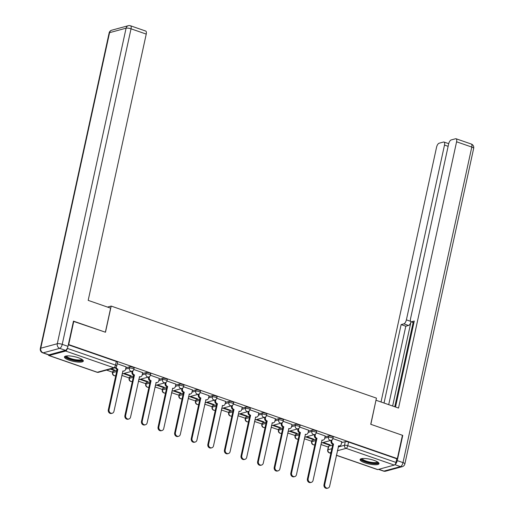 <?xml version="1.0" encoding="UTF-8"?>
<svg xmlns="http://www.w3.org/2000/svg" width="514" height="514" viewBox="0 0 514 514"><rect width="100%" height="100%" fill="white"/><g stroke="black" fill="none" stroke-linecap="round" stroke-linejoin="round"><path stroke-width="0.77" d="M134.141 368.063A2.48 0.617 -167.7 0 0 132.888 367.221A2.48 0.617 -167.7 0 0 129.592 366.797L129.31 368.088A2.48 0.617 12.3 0 1 132.606 368.512A2.48 0.617 12.3 0 1 133.865 369.354L134.141 368.063M150.737 373.826A2.48 0.617 -167.7 0 0 149.478 372.978A2.48 0.617 -167.7 0 0 146.188 372.554L145.905 373.845A2.48 0.617 12.3 0 1 149.201 374.269A2.48 0.617 12.3 0 1 150.454 375.111L150.737 373.826M167.326 379.583A2.48 0.617 -167.7 0 0 166.073 378.734A2.48 0.617 -167.7 0 0 162.777 378.317L162.495 379.602A2.48 0.617 12.3 0 1 165.791 380.026A2.48 0.617 12.3 0 1 167.044 380.874L167.326 379.583M183.916 385.339A2.48 0.617 -167.7 0 0 182.663 384.491A2.48 0.617 -167.7 0 0 179.367 384.074L179.084 385.365A2.48 0.617 12.3 0 1 182.38 385.783A2.48 0.617 12.3 0 1 183.639 386.631L183.916 385.339M200.511 391.096A2.48 0.617 -167.7 0 0 199.252 390.248A2.48 0.617 -167.7 0 0 195.962 389.83L195.68 391.122A2.48 0.617 12.3 0 1 198.976 391.539A2.48 0.617 12.3 0 1 200.229 392.388L200.511 391.096M217.101 396.853A2.48 0.617 -167.7 0 0 215.848 396.011A2.48 0.617 -167.7 0 0 212.552 395.587L212.269 396.879A2.48 0.617 12.3 0 1 215.565 397.296A2.48 0.617 12.3 0 1 216.818 398.144L217.101 396.853M233.69 402.61A2.48 0.617 -167.7 0 0 232.437 401.768A2.48 0.617 -167.7 0 0 229.141 401.344L228.858 402.635A2.48 0.617 12.3 0 1 232.155 403.06A2.48 0.617 12.3 0 1 233.414 403.901L233.69 402.61M250.286 408.367A2.48 0.617 -167.7 0 0 249.027 407.525A2.48 0.617 -167.7 0 0 245.737 407.101L245.454 408.392A2.48 0.617 12.3 0 1 248.75 408.816A2.48 0.617 12.3 0 1 250.003 409.658L250.286 408.367M266.875 414.13A2.48 0.617 -167.7 0 0 265.622 413.282A2.48 0.617 -167.7 0 0 262.326 412.858L262.044 414.149A2.48 0.617 12.3 0 1 265.34 414.573A2.48 0.617 12.3 0 1 266.593 415.415L266.875 414.13M283.465 419.887A2.48 0.617 -167.7 0 0 282.212 419.038A2.48 0.617 -167.7 0 0 278.916 418.621L278.633 419.906A2.48 0.617 12.3 0 1 281.929 420.33A2.48 0.617 12.3 0 1 283.188 421.178L283.465 419.887M300.06 425.643A2.48 0.617 -167.7 0 0 298.801 424.795A2.48 0.617 -167.7 0 0 295.505 424.378L295.229 425.669A2.48 0.617 12.3 0 1 298.518 426.087A2.48 0.617 12.3 0 1 299.778 426.935L300.06 425.643M316.65 431.4A2.48 0.617 -167.7 0 0 315.397 430.552A2.48 0.617 -167.7 0 0 312.101 430.134L311.818 431.426A2.48 0.617 12.3 0 1 315.114 431.844A2.48 0.617 12.3 0 1 316.367 432.692L316.65 431.4M333.239 437.157A2.48 0.617 -167.7 0 0 331.986 436.315A2.48 0.617 -167.7 0 0 328.69 435.891L328.407 437.183A2.48 0.617 12.3 0 1 331.703 437.6A2.48 0.617 12.3 0 1 332.963 438.448L333.239 437.157M364.985 462.851A9.67 2.416 -167.7 0 0 378.985 463.673A9.67 2.416 -167.7 0 0 374.089 460.377A9.67 2.416 -167.7 0 0 360.089 459.548A9.67 2.416 -167.7 0 0 364.985 462.851M69.319 360.243A9.67 2.416 -167.7 0 0 83.319 361.066A9.67 2.416 -167.7 0 0 78.424 357.77A9.67 2.416 -167.7 0 0 64.423 356.947A9.67 2.416 -167.7 0 0 69.319 360.243M106.546 370.099L112.624 372.213M121.792 375.393L129.213 377.97M138.388 381.15L145.803 383.727M154.977 386.907L162.398 389.483M171.567 392.664L178.988 395.24M188.163 398.427L195.577 400.997M204.752 404.184L212.173 406.76M221.341 409.941L228.762 412.517M237.931 415.697L245.351 418.274M254.526 421.454L261.947 424.031M271.116 427.211L278.537 429.788M287.705 432.968L295.126 435.544M304.301 438.731L311.722 441.301M320.89 444.488L328.311 447.064M73.791 321.244L68.703 344.586L397.341 458.629L402.43 435.287L370.735 424.288L376.441 398.132L111.191 306.081L105.486 332.237L73.425 321.34M48.387 354.795A2.48 1.041 -70.9 0 0 48.824 355.527A2.48 1.041 -70.9 0 0 49.126 355.527L65.644 351.043A2.48 1.041 -70.9 0 0 67.328 348.376L115.502 365.101A2.48 0.617 12.3 0 1 116.762 365.942L117.552 362.306A2.48 0.617 12.3 0 0 116.299 361.464L115.502 365.101A2.48 1.041 -70.9 0 1 113.825 367.761L65.644 351.043M68.336 344.682L68.703 344.586M328.761 446.133L327.971 449.769A2.48 0.617 12.3 0 0 327.675 449.981L328.465 446.345A2.48 0.617 12.3 0 1 328.761 446.133L332.629 445.085M341.598 442.65L345.279 441.648L344.489 445.285A2.48 0.617 12.3 0 1 347.785 445.709L395.966 462.427A2.48 1.041 109.1 0 1 394.283 465.086L377.764 469.578A2.48 1.041 109.1 0 1 377.462 469.571L336.374 455.314M395.966 462.427L396.757 458.79L397.341 458.629M305.811 436.939L312.775 439.361L312.885 438.853M312.775 439.361L313.649 439.123L306.685 436.701M325.201 435.981L316.335 432.833M289.215 431.182L296.18 433.598L296.289 433.096M296.18 433.598L297.06 433.36L290.095 430.944M308.612 430.224L299.739 427.07M272.626 425.425L279.59 427.841L279.7 427.34M279.59 427.841L280.464 427.603L273.499 425.187M292.023 424.468L283.15 421.313M256.036 419.668L263.001 422.084L263.11 421.583M263.001 422.084L263.875 421.846L256.91 419.43M275.433 418.711L266.56 415.556M239.44 413.911L246.405 416.327L246.514 415.826M246.405 416.327L247.285 416.089L240.321 413.674M258.838 412.954L249.965 409.799M222.851 408.155L229.816 410.57L229.925 410.069M229.816 410.57L230.69 410.333L223.725 407.917M242.248 407.197L233.375 404.043M206.262 402.398L213.226 404.814L213.336 404.306M213.226 404.814L214.1 404.576L207.136 402.16M225.659 401.434L216.786 398.286M189.666 396.635L196.631 399.057L196.74 398.549M196.631 399.057L197.511 398.819L190.546 396.397M209.063 395.677L200.197 392.529M173.077 390.878L180.041 393.294L180.151 392.792M180.041 393.294L180.915 393.056L173.95 390.64M192.474 389.92L183.601 386.766M156.487 385.121L163.452 387.537L163.561 387.036M163.452 387.537L164.326 387.299L157.361 384.883M175.884 384.164L167.011 381.009M139.892 379.364L146.856 381.78L146.965 381.279M146.856 381.78L147.736 381.542L140.772 379.126M159.289 378.407L150.422 375.252M123.302 373.607L130.267 376.023L130.376 375.522M130.267 376.023L131.141 375.785L124.176 373.37M142.699 372.65L133.826 369.495M110.279 369.084L113.678 370.266L113.787 369.765M113.678 370.266L114.551 370.029L111.152 368.846M126.11 366.893L117.243 363.739M113.074 371.281L112.791 372.573A2.48 0.617 12.3 0 0 112.495 372.785L112.778 371.493A2.48 0.617 -167.7 0 1 113.074 371.281L116.941 370.234M125.911 367.799L129.592 366.797M129.663 377.045L129.387 378.33A2.48 0.617 12.3 0 0 129.091 378.542L129.367 377.25A2.48 0.617 -167.7 0 1 129.663 377.045L133.531 375.991M142.5 373.556L146.188 372.554M146.259 382.801L145.976 384.093A2.48 0.617 12.3 0 0 145.68 384.299L145.963 383.007A2.48 0.617 -167.7 0 1 146.259 382.801L150.127 381.748M159.089 379.313L162.777 378.317M162.848 388.558L162.565 389.85A2.48 0.617 12.3 0 0 162.27 390.055L162.552 388.77A2.48 0.617 -167.7 0 1 162.848 388.558L166.716 387.505M175.685 385.07L179.367 384.074M179.437 394.315L179.161 395.607A2.48 0.617 12.3 0 0 178.859 395.819L179.142 394.527A2.48 0.617 -167.7 0 1 179.437 394.315L183.305 393.268M192.275 390.833L195.962 389.83M196.033 400.072L195.75 401.363A2.48 0.617 12.3 0 0 195.455 401.575L195.738 400.284A2.48 0.617 -167.7 0 1 196.033 400.072L199.901 399.025M208.864 396.59L212.552 395.587M212.623 405.829L212.34 407.12A2.48 0.617 12.3 0 0 212.044 407.332L212.327 406.041A2.48 0.617 -167.7 0 1 212.623 405.829L216.49 404.781M225.46 402.346L229.141 401.344M229.212 411.585L228.929 412.877A2.48 0.617 12.3 0 0 228.634 413.089L228.916 411.798A2.48 0.617 -167.7 0 1 229.212 411.585L233.08 410.538M242.049 408.103L245.737 407.101M245.808 417.349L245.525 418.634A2.48 0.617 12.3 0 0 245.229 418.846L245.512 417.554A2.48 0.617 -167.7 0 1 245.808 417.349L249.675 416.295M258.638 413.86L262.326 412.858M262.397 423.106L262.114 424.397A2.48 0.617 12.3 0 0 261.819 424.603L262.101 423.311A2.48 0.617 -167.7 0 1 262.397 423.106L266.265 422.052M275.234 419.617L278.916 418.621M278.986 428.862L278.704 430.154A2.48 0.617 12.3 0 0 278.408 430.359L278.691 429.074A2.48 0.617 -167.7 0 1 278.986 428.862L282.854 427.809M291.823 425.374L295.505 424.378M295.582 434.619L295.299 435.911A2.48 0.617 12.3 0 0 295.004 436.123L295.287 434.831A2.48 0.617 -167.7 0 1 295.582 434.619L299.45 433.572M308.413 431.137L312.101 430.134M312.171 440.376L311.889 441.667A2.48 0.617 12.3 0 0 311.593 441.879L311.876 440.588A2.48 0.617 -167.7 0 1 312.171 440.376L316.039 439.329M325.009 436.894L328.69 435.891M107.516 307.076L111.191 306.081M322.4 442.702L329.365 445.118L329.474 444.61M329.365 445.118L330.239 444.88L323.274 442.464M341.797 441.738L332.924 438.59M68.311 344.81L116.299 361.464M396.757 458.79L348.576 442.072A2.48 0.617 -167.7 0 0 345.279 441.648M332.012 439.913L331.8 440.884A2.48 2.165 74.8 0 0 333.419 443.967L332.654 444.173A2.48 2.165 -105.2 0 1 331.042 441.089L331.215 440.305M333.573 444.025L324.752 484.49A2.853 2.486 74.8 0 0 325.478 487.266A2.853 2.486 74.8 0 0 327.945 488.094A2.853 2.486 74.8 0 0 329.647 486.193L338.63 445.779A2.48 2.165 74.8 0 0 339.786 445.824L339.028 446.03A2.48 2.165 -105.2 0 1 338.385 446.094M327.945 488.094L327.187 488.3A2.853 2.486 -105.2 0 1 324.719 487.478A2.853 2.486 -105.2 0 1 323.993 484.702L332.815 444.231M339.786 445.824A2.48 2.165 74.8 0 0 341.264 444.167L341.81 441.674M315.423 434.157L315.21 435.127A2.48 2.165 74.8 0 0 316.823 438.211L316.065 438.416A2.48 2.165 -105.2 0 1 314.452 435.332L314.619 434.548M316.984 438.269L308.162 478.733A2.853 2.486 74.8 0 0 308.888 481.509A2.853 2.486 74.8 0 0 311.356 482.338A2.853 2.486 74.8 0 0 313.052 480.436L322.034 440.016A2.48 2.165 74.8 0 0 323.197 440.068L322.439 440.273A2.48 2.165 -105.2 0 1 321.796 440.331M311.356 482.338L310.597 482.543A2.853 2.486 -105.2 0 1 308.13 481.714A2.853 2.486 -105.2 0 1 307.404 478.939L316.226 438.474M323.197 440.068A2.48 2.165 74.8 0 0 324.675 438.41L325.221 435.917M298.827 428.4L298.621 429.37A2.48 2.165 74.8 0 0 300.234 432.454L299.476 432.659A2.48 2.165 -105.2 0 1 297.857 429.575L298.03 428.792M300.394 432.505L291.566 472.976A2.853 2.486 74.8 0 0 292.299 475.752A2.853 2.486 74.8 0 0 294.76 476.581A2.853 2.486 74.8 0 0 296.462 474.673L305.444 434.259A2.48 2.165 74.8 0 0 306.607 434.311L305.849 434.516A2.48 2.165 -105.2 0 1 305.207 434.574M294.76 476.581L294.002 476.786A2.853 2.486 -105.2 0 1 291.534 475.958A2.853 2.486 -105.2 0 1 290.808 473.182L299.636 432.717M306.607 434.311A2.48 2.165 74.8 0 0 308.085 432.653L308.625 430.154M395.054 464.476A3.72 1.561 -70.9 0 0 397.251 460.621L402.751 435.397L370.845 424.326L375.965 400.31M376.087 400.277L398.523 408.065L456.586 141.793A3.72 1.561 -70.9 0 0 456.053 138.754A3.72 1.561 -70.9 0 0 455.597 138.748L451.163 139.949A3.72 1.561 -70.9 0 0 448.645 143.946L410.538 318.725A3.72 1.561 -70.9 0 0 411.065 321.764A3.72 1.561 -70.9 0 0 411.521 321.77L413.918 322.606M395.517 407.024L414.265 321.025L411.521 321.77M448.124 146.329L444.501 145.07A3.72 1.561 -70.9 0 0 443.967 142.031A3.72 1.561 -70.9 0 0 443.518 142.031L439.078 143.233A3.72 1.561 -70.9 0 0 436.559 147.229L381.015 401.987M392.638 406.021L411.014 321.745A3.72 1.561 109.1 0 1 408.553 325.471L403.875 323.846L401.132 324.591L384.029 403.034M403.875 323.846A3.72 1.561 -70.9 0 0 406.394 319.849L410.602 321.314M444.501 145.07L406.394 319.849M402.751 435.397L402.385 435.499M413.14 322.484L394.765 406.76M408.553 325.471L405.809 326.217L388.706 404.659M405.809 326.217L401.132 324.591M110.619 308.156L88.183 300.369L146.239 34.091L131.031 28.816L62.233 344.354L67.976 346.352L73.47 321.128L105.376 332.205L110.619 308.156M48.933 354.833L65.458 350.342L59.714 348.351L43.189 352.835L48.933 354.833A3.72 1.561 109.1 0 1 48.483 354.827L42.739 352.835A3.72 1.561 -70.9 0 0 43.189 352.835A3.72 3.245 74.8 0 1 40.767 348.209L57.292 343.725L126.091 28.18L109.566 32.671L40.767 348.209A3.72 0.932 -167.7 0 0 40.323 348.524A3.72 3.72 0 0 0 42.739 352.835M111.782 30.185A3.72 3.72 0 0 0 109.122 32.986A3.72 0.932 -167.7 0 1 109.566 32.671A3.72 3.245 -105.2 0 1 111.782 30.185L128.307 25.7A3.72 3.245 74.8 0 0 126.091 28.18A3.72 0.932 -167.7 0 1 131.031 28.816A3.72 1.561 -70.9 0 0 130.498 25.777L145.706 31.052A3.72 1.561 109.1 0 1 146.239 34.091M67.976 346.352A3.72 1.561 109.1 0 1 65.458 350.342M377.906 462.163A8.372 2.088 12.3 0 1 376.923 463.165A8.372 2.088 12.3 0 1 366.964 462.118A8.372 2.088 12.3 0 1 361.702 458.629M362.286 458.546A7.749 1.934 -167.7 0 0 367.998 461.623A7.749 1.934 -167.7 0 0 376.518 462.394A7.749 1.934 -167.7 0 0 377.404 461.842M360.423 459.092A9.612 2.403 -167.7 0 0 368.005 462.728A9.612 2.403 -167.7 0 0 377.989 463.532A9.612 2.403 -167.7 0 0 378.876 463.114M82.24 359.556A8.372 2.088 12.3 0 1 81.257 360.558A8.372 2.088 12.3 0 1 71.298 359.511A8.372 2.088 12.3 0 1 66.036 356.022M66.621 355.939A7.749 1.934 -167.7 0 0 72.333 359.016A7.749 1.934 -167.7 0 0 80.852 359.787A7.749 1.934 -167.7 0 0 81.739 359.235M64.751 356.485A9.612 2.403 -167.7 0 0 72.339 360.128A9.612 2.403 -167.7 0 0 82.317 360.931A9.612 2.403 -167.7 0 0 83.21 360.513M282.237 422.636L282.025 423.613A2.48 2.165 74.8 0 0 283.644 426.697L282.886 426.903A2.48 2.165 -105.2 0 1 281.267 423.819L281.441 423.035M283.799 426.748L274.977 467.22A2.853 2.486 74.8 0 0 275.703 469.995A2.853 2.486 74.8 0 0 278.17 470.824A2.853 2.486 74.8 0 0 279.873 468.916L288.855 428.503A2.48 2.165 74.8 0 0 290.012 428.554L289.253 428.76A2.48 2.165 -105.2 0 1 288.611 428.817M278.17 470.824L277.412 471.03A2.853 2.486 -105.2 0 1 274.945 470.201A2.853 2.486 -105.2 0 1 274.219 467.425L283.041 426.954M290.012 428.554A2.48 2.165 74.8 0 0 291.489 426.896L292.036 424.397M265.648 416.88L265.436 417.856A2.48 2.165 74.8 0 0 267.049 420.94L266.291 421.146A2.48 2.165 -105.2 0 1 264.678 418.062L264.845 417.278M267.209 420.992L258.388 461.463A2.853 2.486 74.8 0 0 259.114 464.238A2.853 2.486 74.8 0 0 261.581 465.061A2.853 2.486 74.8 0 0 263.277 463.159L272.259 422.746A2.48 2.165 74.8 0 0 273.422 422.791L272.664 422.996A2.48 2.165 -105.2 0 1 272.022 423.061M261.581 465.061L260.823 465.266A2.853 2.486 -105.2 0 1 258.356 464.444A2.853 2.486 -105.2 0 1 257.63 461.668L266.451 421.197M273.422 422.791A2.48 2.165 74.8 0 0 274.9 421.139L275.446 418.64M249.052 411.123L248.847 412.093A2.48 2.165 74.8 0 0 250.459 415.177L249.701 415.383A2.48 2.165 -105.2 0 1 248.082 412.299L248.256 411.515M250.62 415.235L241.792 455.706A2.853 2.486 74.8 0 0 242.524 458.482A2.853 2.486 74.8 0 0 244.992 459.304A2.853 2.486 74.8 0 0 246.688 457.402L255.67 416.989A2.48 2.165 74.8 0 0 256.833 417.034L256.075 417.239A2.48 2.165 -105.2 0 1 255.432 417.304M244.992 459.304L244.227 459.51A2.853 2.486 -105.2 0 1 241.76 458.687A2.853 2.486 -105.2 0 1 241.034 455.912L249.862 415.44M256.833 417.034A2.48 2.165 74.8 0 0 258.311 415.383L258.857 412.883M232.463 405.366L232.251 406.336A2.48 2.165 74.8 0 0 233.87 409.42L233.112 409.626A2.48 2.165 -105.2 0 1 231.493 406.542L231.666 405.758A2.48 2.165 -105.2 0 1 230.478 405.719A2.48 2.165 74.8 0 1 228.858 402.635L225.177 403.638M234.024 409.478L225.203 449.949A2.853 2.486 74.8 0 0 225.929 452.725A2.853 2.486 74.8 0 0 228.396 453.547A2.853 2.486 74.8 0 0 230.099 451.645L239.081 411.232A2.48 2.165 74.8 0 0 240.244 411.277L239.479 411.483A2.48 2.165 -105.2 0 1 238.837 411.547M228.396 453.547L227.638 453.753A2.853 2.486 -105.2 0 1 225.171 452.93A2.853 2.486 -105.2 0 1 224.445 450.155L233.266 409.684M240.244 411.277A2.48 2.165 74.8 0 0 241.715 409.619L242.261 407.127M215.874 399.609L215.662 400.579A2.48 2.165 74.8 0 0 217.274 403.663L216.516 403.869A2.48 2.165 -105.2 0 1 214.903 400.785L215.07 400.001M217.435 403.721L208.613 444.186A2.853 2.486 74.8 0 0 209.339 446.962A2.853 2.486 74.8 0 0 211.807 447.79A2.853 2.486 74.8 0 0 213.503 445.889L222.485 405.475A2.48 2.165 74.8 0 0 223.648 405.52L222.89 405.726A2.48 2.165 -105.2 0 1 222.247 405.79M211.807 447.79L211.048 447.996A2.853 2.486 -105.2 0 1 208.581 447.174A2.853 2.486 -105.2 0 1 207.855 444.398L216.677 403.927M223.648 405.52A2.48 2.165 74.8 0 0 225.126 403.863L225.672 401.37M199.284 393.852L199.072 394.823A2.48 2.165 74.8 0 0 200.685 397.907L199.927 398.112A2.48 2.165 -105.2 0 1 198.308 395.028L198.481 394.244A2.48 2.165 -105.2 0 1 197.292 394.206A2.48 2.165 74.8 0 1 195.68 391.122L191.992 392.118M200.846 397.964L192.024 438.429A2.853 2.486 74.8 0 0 192.75 441.205A2.853 2.486 74.8 0 0 195.217 442.034A2.853 2.486 74.8 0 0 196.913 440.132L205.896 399.712A2.48 2.165 74.8 0 0 207.058 399.764L206.3 399.969A2.48 2.165 -105.2 0 1 205.658 400.027M195.217 442.034L194.453 442.239A2.853 2.486 -105.2 0 1 191.985 441.41A2.853 2.486 -105.2 0 1 191.259 438.635L200.087 398.17M207.058 399.764A2.48 2.165 74.8 0 0 208.536 398.106L209.082 395.613M182.688 388.096L182.476 389.066A2.48 2.165 74.8 0 0 184.096 392.15L183.337 392.355A2.48 2.165 -105.2 0 1 181.718 389.271L181.892 388.488M184.256 392.201L175.428 432.672A2.853 2.486 74.8 0 0 176.154 435.448A2.853 2.486 74.8 0 0 178.621 436.277A2.853 2.486 74.8 0 0 180.324 434.369L189.306 393.955A2.48 2.165 74.8 0 0 190.469 394.007L189.705 394.212A2.48 2.165 -105.2 0 1 189.062 394.27M178.621 436.277L177.863 436.482A2.853 2.486 -105.2 0 1 175.396 435.654A2.853 2.486 -105.2 0 1 174.67 432.878L183.492 392.413M190.469 394.007A2.48 2.165 74.8 0 0 191.94 392.349L192.487 389.85M166.099 382.332L165.887 383.309A2.48 2.165 74.8 0 0 167.5 386.393L166.742 386.599A2.48 2.165 -105.2 0 1 165.129 383.515L165.296 382.731A2.48 2.165 -105.2 0 1 164.114 382.686A2.48 2.165 74.8 0 1 162.495 379.602L158.813 380.604M167.66 386.444L158.839 426.916A2.853 2.486 74.8 0 0 159.565 429.691A2.853 2.486 74.8 0 0 162.032 430.52A2.853 2.486 74.8 0 0 163.728 428.612L172.71 388.199A2.48 2.165 74.8 0 0 173.873 388.25L173.115 388.455A2.48 2.165 -105.2 0 1 172.473 388.513M162.032 430.52L161.274 430.726A2.853 2.486 -105.2 0 1 158.807 429.897A2.853 2.486 -105.2 0 1 158.081 427.121L166.902 386.65M173.873 388.25A2.48 2.165 74.8 0 0 175.351 386.592L175.897 384.093M149.51 376.576L149.298 377.552A2.48 2.165 74.8 0 0 150.91 380.636L150.152 380.842A2.48 2.165 -105.2 0 1 148.533 377.758L148.707 376.974M151.071 380.688L142.249 421.159A2.853 2.486 74.8 0 0 142.976 423.934A2.853 2.486 74.8 0 0 145.443 424.757A2.853 2.486 74.8 0 0 147.139 422.855L156.121 382.442A2.48 2.165 74.8 0 0 157.284 382.487L156.526 382.692A2.48 2.165 -105.2 0 1 155.883 382.757M145.443 424.757L144.678 424.962A2.853 2.486 -105.2 0 1 142.211 424.14A2.853 2.486 -105.2 0 1 141.485 421.364L150.313 380.893M157.284 382.487A2.48 2.165 74.8 0 0 158.762 380.835L159.308 378.336M132.914 370.819L132.702 371.789A2.48 2.165 74.8 0 0 134.321 374.873L133.563 375.079A2.48 2.165 -105.2 0 1 131.944 371.995L132.117 371.211M134.482 374.931L125.654 415.402A2.853 2.486 74.8 0 0 126.38 418.178A2.853 2.486 74.8 0 0 128.847 419A2.853 2.486 74.8 0 0 130.55 417.098L139.532 376.685A2.48 2.165 74.8 0 0 140.695 376.73L139.93 376.935A2.48 2.165 -105.2 0 1 139.288 377M128.847 419L128.089 419.206A2.853 2.486 -105.2 0 1 125.622 418.383A2.853 2.486 -105.2 0 1 124.896 415.608L133.717 375.136M140.695 376.73A2.48 2.165 74.8 0 0 142.172 375.079L142.712 372.579M116.106 367.15A2.48 2.165 74.8 0 0 117.725 369.116L116.967 369.322A2.48 2.165 -105.2 0 1 115.419 367.645M117.886 369.174L109.064 409.645A2.853 2.486 74.8 0 0 109.79 412.421A2.853 2.486 74.8 0 0 112.258 413.243A2.853 2.486 74.8 0 0 113.954 411.341L122.942 370.928A2.48 2.165 74.8 0 0 124.099 370.973L123.341 371.179A2.48 2.165 -105.2 0 1 122.698 371.243M112.258 413.243L111.499 413.449A2.853 2.486 -105.2 0 1 109.032 412.626A2.853 2.486 -105.2 0 1 108.306 409.851L117.128 369.38M124.099 370.973A2.48 2.165 74.8 0 0 125.577 369.322L126.123 366.823M49.126 355.527L97.307 372.245L113.825 367.761A2.48 2.165 74.8 0 0 114.988 367.812A2.48 2.48 0 0 0 116.762 365.942M331.022 452.468L329.583 452.853A2.48 2.165 -105.2 0 1 327.971 449.769L331.838 448.722M338.193 446.994L344.489 445.285A2.48 2.165 -105.2 0 0 346.108 448.369L337.377 450.739M327.675 449.981A2.48 2.48 0 0 0 329.281 452.853A2.48 1.041 109.1 0 0 329.583 452.853L330.843 453.29M336.4 455.218L377.764 469.578M394.283 465.086L346.108 448.369A2.48 1.041 -70.9 0 0 347.785 445.709L348.576 442.072M112.495 372.785A2.48 2.48 0 0 0 115.566 375.708A2.48 2.165 74.8 0 1 112.791 372.573L116.659 371.526M125.628 369.091L129.31 368.088A2.48 2.165 74.8 0 0 130.929 371.172A2.48 2.165 -105.2 0 0 132.092 371.224A2.48 2.48 0 0 0 133.865 369.354M129.091 378.542A2.48 2.48 0 0 0 132.162 381.465A2.48 2.165 74.8 0 1 129.387 378.33L133.255 377.282M142.217 374.847L145.905 373.845A2.48 2.165 74.8 0 0 147.518 376.929A2.48 2.165 -105.2 0 0 148.681 376.98A2.48 2.48 0 0 0 150.454 375.111M145.68 384.299A2.48 2.48 0 0 0 148.752 387.222A2.48 2.165 74.8 0 1 145.976 384.093L149.844 383.039M162.27 390.055A2.48 2.48 0 0 0 165.341 392.979A2.48 2.165 74.8 0 1 162.565 389.85L166.433 388.796M175.402 386.361L179.084 385.365A2.48 2.165 74.8 0 0 180.703 388.449A2.48 2.165 -105.2 0 0 181.866 388.494A2.48 2.48 0 0 0 183.639 386.631M178.859 395.819A2.48 2.48 0 0 0 181.937 398.736A2.48 2.165 74.8 0 1 179.161 395.607L183.029 394.553M195.455 401.575A2.48 2.48 0 0 0 198.526 404.492A2.48 2.165 74.8 0 1 195.75 401.363L199.618 400.316M208.588 397.881L212.269 396.879A2.48 2.165 74.8 0 0 213.888 399.963A2.48 2.165 -105.2 0 0 215.045 400.008A2.48 2.48 0 0 0 216.818 398.144M212.044 407.332A2.48 2.48 0 0 0 215.115 410.256A2.48 2.165 74.8 0 1 212.34 407.12L216.208 406.073M228.634 413.089A2.48 2.48 0 0 0 231.711 416.012A2.48 2.165 74.8 0 1 228.929 412.877L232.803 411.83M241.766 409.395L245.454 408.392A2.48 2.165 74.8 0 0 247.067 411.476A2.48 2.165 -105.2 0 0 248.23 411.521A2.48 2.48 0 0 0 250.003 409.658M245.229 418.846A2.48 2.48 0 0 0 248.301 421.769A2.48 2.165 74.8 0 1 245.525 418.634L249.393 417.586M258.362 415.151L262.044 414.149A2.48 2.165 74.8 0 0 263.663 417.233A2.48 2.165 -105.2 0 0 264.819 417.284A2.48 2.48 0 0 0 266.593 415.415M261.819 424.603A2.48 2.48 0 0 0 264.89 427.526A2.48 2.165 74.8 0 1 262.114 424.397L265.982 423.343M274.951 420.908L278.633 419.906A2.48 2.165 74.8 0 0 280.252 422.99A2.48 2.165 -105.2 0 0 281.415 423.041A2.48 2.48 0 0 0 283.188 421.178M278.408 430.359A2.48 2.48 0 0 0 281.486 433.283A2.48 2.165 74.8 0 1 278.704 430.154L282.578 429.1M291.541 426.665L295.229 425.669A2.48 2.165 74.8 0 0 296.841 428.753A2.48 2.165 -105.2 0 0 298.004 428.798A2.48 2.48 0 0 0 299.778 426.935M295.004 436.123A2.48 2.48 0 0 0 298.075 439.04A2.48 2.165 74.8 0 1 295.299 435.911L299.167 434.857M308.137 432.422L311.818 431.426A2.48 2.165 74.8 0 0 313.431 434.51A2.48 2.165 -105.2 0 0 314.594 434.555A2.48 2.48 0 0 0 316.367 432.692M311.593 441.879A2.48 2.48 0 0 0 314.664 444.796A2.48 2.165 74.8 0 1 311.889 441.667L315.757 440.62M324.726 438.185L328.407 437.183A2.48 2.165 74.8 0 0 330.027 440.267A2.48 2.165 -105.2 0 0 331.189 440.312A2.48 2.48 0 0 0 332.963 438.448M98.463 372.297A2.48 2.165 74.8 0 1 97.307 372.245A2.48 1.041 109.1 0 1 97.005 372.245A2.48 2.48 0 0 0 98.463 372.297L114.988 367.812M333.419 443.967L332.654 444.173M331.8 440.884L331.042 441.089M324.752 484.49L323.993 484.702M316.823 438.211L316.065 438.416M315.21 435.127L314.452 435.332M308.162 478.733L307.404 478.939M300.234 432.454L299.476 432.659M298.621 429.37L297.857 429.575M291.566 472.976L290.808 473.182M378.786 469.295L383.952 471.094L400.477 466.609L394.887 464.669M397.251 460.621L402.995 462.613L471.794 147.068L456.586 141.793M471.261 144.029A3.72 1.561 109.1 0 1 471.794 147.068A3.72 0.932 -167.7 0 1 473.677 148.334A3.72 3.72 0 0 0 471.261 144.029L456.053 138.754M402.995 462.613A3.72 1.561 109.1 0 1 400.477 466.609A3.72 3.245 -105.2 0 0 402.218 466.68A3.72 3.72 0 0 0 404.878 463.879A3.72 0.932 -167.7 0 0 402.995 462.613M383.952 471.094A3.72 1.561 109.1 0 1 383.502 471.087A3.72 3.72 0 0 0 385.693 471.165A3.72 3.245 74.8 0 1 383.952 471.094M62.233 344.354A3.72 0.932 -167.7 0 0 57.292 343.725A3.72 3.245 -105.2 0 0 59.714 348.351A3.72 1.561 -70.9 0 0 62.233 344.354M283.644 426.697L282.886 426.903M282.025 423.613L281.267 423.819M274.977 467.22L274.219 467.425M267.049 420.94L266.291 421.146M265.436 417.856L264.678 418.062M258.388 461.463L257.63 461.668M250.459 415.177L249.701 415.383M248.847 412.093L248.082 412.299M241.792 455.706L241.034 455.912M233.87 409.42L233.112 409.626M232.251 406.336L231.493 406.542M225.203 449.949L224.445 450.155M217.274 403.663L216.516 403.869M215.662 400.579L214.903 400.785M208.613 444.186L207.855 444.398M200.685 397.907L199.927 398.112M199.072 394.823L198.308 395.028M192.024 438.429L191.259 438.635M184.096 392.15L183.337 392.355M182.476 389.066L181.718 389.271M175.428 432.672L174.67 432.878M167.5 386.393L166.742 386.599M165.887 383.309L165.129 383.515M158.839 426.916L158.081 427.121M150.91 380.636L150.152 380.842M149.298 377.552L148.533 377.758M142.249 421.159L141.485 421.364M134.321 374.873L133.563 375.079M132.702 371.789L131.944 371.995M125.654 415.402L124.896 415.608M117.725 369.116L116.967 369.322M109.064 409.645L108.306 409.851M331.189 440.312L321.211 443.023M314.594 434.555L304.616 437.266M298.004 428.798L288.026 431.509M281.415 423.041L271.437 425.746M264.819 417.284L254.841 419.989M248.23 411.521L238.252 414.233M221.662 408.476L231.641 405.764A2.48 2.48 0 0 0 233.414 403.901M215.045 400.008L205.073 402.719M188.477 396.962L198.455 394.251A2.48 2.48 0 0 0 200.229 392.388M181.866 388.494L171.888 391.205M155.299 385.442L165.27 382.737A2.48 2.48 0 0 0 167.044 380.874M148.681 376.98L138.703 379.685M132.092 371.224L122.114 373.929M48.824 355.527L97.005 372.245M329.281 452.853L330.823 453.387M473.677 148.334L404.878 463.879M378.535 469.366L383.502 471.087M402.218 466.68L385.693 471.165M413.892 322.747L411.065 321.764M443.967 142.031L448.709 143.676M130.498 25.777A3.72 3.72 0 0 0 128.307 25.7M109.122 32.986L40.323 348.524"/></g></svg>
